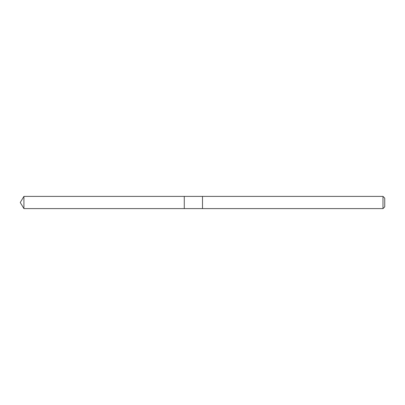 <?xml version="1.0" encoding="UTF-8"?>
<svg xmlns="http://www.w3.org/2000/svg" width="405" height="405" viewBox="0 0 405 405"><rect width="100%" height="100%" fill="white"/><g stroke="black" fill="none" stroke-linecap="round" stroke-linejoin="round"><path stroke-width="0.61" d="M184.275 208.6L184.275 196.4L23.92 196.395L23.92 208.605L184.275 208.6L184.275 196.4L202.5 196.4L202.5 208.6L23.92 208.605L20.25 202.5L23.92 208.605M202.5 203.715L202.5 208.605L382.988 208.605L382.988 196.395L202.5 196.395L202.5 203.715M382.988 196.395L384.75 198.156L384.75 206.844L382.988 208.605M20.25 202.5L23.92 196.395"/></g></svg>
